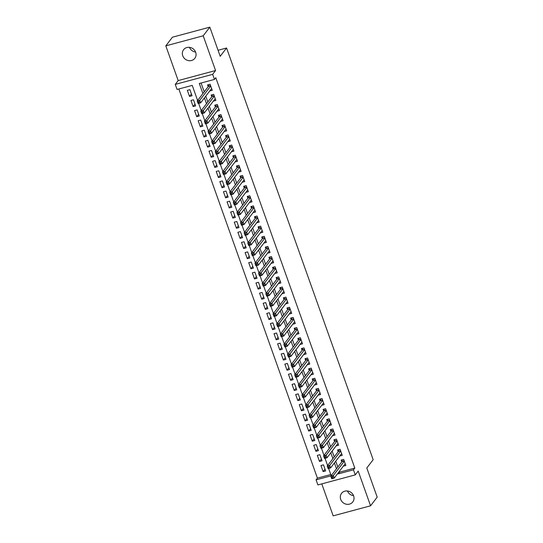 <?xml version="1.0" encoding="UTF-8"?>
<svg xmlns="http://www.w3.org/2000/svg" width="543" height="543" viewBox="0 0 543 543"><rect width="100%" height="100%" fill="white"/><g stroke="black" fill="none" stroke-linecap="round" stroke-linejoin="round"><path stroke-width="0.81" d="M195.575 52.026A7.073 6.502 37.4 0 1 189.453 47.336M182.733 55.746A7.073 6.502 -142.6 0 0 188.278 60.572A7.073 6.502 -142.6 0 0 194.822 58.311A7.073 6.502 -142.6 0 0 195.67 52.271A7.073 6.502 -142.6 0 0 190.125 47.451A7.073 6.502 -142.6 0 0 183.582 49.712A7.073 6.502 -142.6 0 0 182.733 55.746M353.547 495.664A7.073 6.502 37.4 0 1 347.425 490.974M340.705 499.384A7.073 6.502 -142.6 0 0 346.251 504.203A7.073 6.502 -142.6 0 0 352.787 501.942A7.073 6.502 -142.6 0 0 353.642 495.908A7.073 6.502 -142.6 0 0 348.097 491.082A7.073 6.502 -142.6 0 0 341.554 493.343A7.073 6.502 -142.6 0 0 340.705 499.384M197.604 100.489L192.229 85.387L177.072 89.459L175.267 84.389L212.652 74.343L214.458 79.414L199.301 83.486L202.899 93.579M178.179 80.581L215.571 70.536L203.204 35.804L209.829 27.15L172.436 37.195L165.812 45.85L178.179 80.581L175.267 84.389M321.789 483.881L333.171 515.85L370.564 505.805L358.197 471.073L355.278 474.881L317.893 484.926L316.087 479.856L331.094 475.824M178.844 88.984L317.411 478.125L316.087 479.856M203.204 35.804L165.812 45.85M209.829 27.15L220.207 56.302L226.567 47.994L373.17 459.69L366.803 467.998L377.188 497.15L370.564 505.805M209.741 90.973L212.252 90.294L210.08 84.213L207.555 84.891L208.186 86.67M213.351 101.113L215.863 100.435L213.691 94.353L211.166 95.032L211.797 96.81M216.962 111.254L219.474 110.575L217.302 104.494L214.777 105.172L215.408 106.944M220.573 121.394L223.085 120.716L220.913 114.634L218.388 115.313L219.019 117.084M224.184 131.535L226.696 130.856L224.524 124.775L221.999 125.453L222.63 127.225M227.795 141.669L230.3 140.997L228.135 134.915L225.61 135.594L226.241 137.365M231.406 151.809L233.911 151.137L231.746 145.056L229.221 145.734L229.852 147.506M235.017 161.95L237.522 161.278L235.357 155.196L232.832 155.875L233.463 157.646M238.628 172.09L241.133 171.418L238.968 165.337L236.443 166.015L237.074 167.787M242.239 182.231L244.744 181.559L242.578 175.477L240.054 176.156L240.685 177.928M245.85 192.371L248.355 191.699L246.189 185.618L243.664 186.297L244.296 188.068M249.461 202.512L251.966 201.84L249.8 195.758L247.275 196.437L247.907 198.209M253.072 212.652L255.577 211.98L253.411 205.899L250.886 206.578L251.518 208.349M256.683 222.793L259.187 222.121L257.022 216.039L254.497 216.718L255.129 218.49M260.294 232.933L262.798 232.261L260.633 226.173L258.108 226.852L258.739 228.63M263.905 243.074L266.409 242.402L264.244 236.314L261.719 236.992L262.35 238.771M267.516 253.214L270.02 252.543L267.855 246.454L265.33 247.133L265.961 248.911M271.127 263.355L273.631 262.683L271.466 256.595L268.941 257.273L269.572 259.052M274.738 273.496L277.242 272.824L275.077 266.735L272.552 267.414L273.183 269.192M278.349 283.636L280.853 282.964L278.688 276.876L276.163 277.554L276.794 279.333M281.96 293.777L284.464 293.105L282.299 287.016L279.774 287.695L280.405 289.473M285.57 303.917L288.075 303.245L285.91 297.157L283.385 297.835L284.016 299.614M289.181 314.058L291.686 313.379L289.521 307.297L286.996 307.976L287.627 309.754M292.792 324.198L295.297 323.519L293.132 317.438L290.607 318.117L291.238 319.895M296.403 334.339L298.908 333.66L296.743 327.578L294.218 328.257L294.849 330.029M300.014 344.479L302.519 343.8L300.354 337.719L297.829 338.398L298.46 340.169M303.625 354.62L306.13 353.941L303.965 347.859L301.44 348.538L302.071 350.31M307.236 364.753L309.741 364.081L307.576 358L305.051 358.679L305.682 360.45M310.847 374.894L313.352 374.222L311.187 368.14L308.655 368.819L309.293 370.591M314.458 385.035L316.963 384.363L314.797 378.281L312.266 378.96L312.904 380.731M318.069 395.175L320.574 394.503L318.408 388.421L315.877 389.1L316.515 390.872M321.68 405.316L324.185 404.644L322.019 398.562L319.488 399.241L320.126 401.012M325.291 415.456L327.796 414.784L325.63 408.703L323.099 409.381L323.73 411.153M328.902 425.597L331.406 424.925L329.241 418.843L326.71 419.522L327.341 421.293M332.513 435.737L335.017 435.065L332.852 428.984L330.32 429.662L330.952 431.434M336.117 445.878L338.628 445.206L336.463 439.124L333.931 439.803L334.563 441.574M339.728 456.018L342.239 455.346L340.067 449.258L337.542 449.943L338.174 451.715M324.999 469.125L323.112 471.595L320.947 465.514L323.472 464.835L325.637 470.917L323.112 471.595M321.388 458.984L319.501 461.455L317.336 455.373L319.861 454.695L322.026 460.776L319.501 461.455M317.777 448.844L315.89 451.314L313.725 445.233L316.25 444.554L318.415 450.636L315.89 451.314M314.166 438.703L312.279 441.174L310.114 435.092L312.639 434.414L314.804 440.495L312.279 441.174M310.555 428.57L308.668 431.033L306.503 424.952L309.028 424.273L311.193 430.355L308.668 431.033M306.944 418.429L305.057 420.893L302.892 414.811L305.417 414.133L307.582 420.214L305.057 420.893M303.333 408.288L301.446 410.752L299.281 404.671L301.806 403.992L303.971 410.074L301.446 410.752M299.722 398.148L297.835 400.612L295.67 394.53L298.195 393.851L300.36 399.933L297.835 400.612M296.111 388.007L294.225 390.471L292.059 384.39L294.584 383.711L296.749 389.793L294.225 390.471M292.501 377.867L290.614 380.331L288.448 374.249L290.973 373.57L293.139 379.652L290.614 380.331M288.89 367.726L287.003 370.19L284.837 364.109L287.362 363.43L289.528 369.511L287.003 370.19M285.279 357.586L283.392 360.05L281.226 353.968L283.751 353.289L285.917 359.371L283.392 360.05M281.668 347.445L279.781 349.909L277.616 343.828L280.14 343.149L282.306 349.23L279.781 349.909M278.064 337.305L276.17 339.775L274.005 333.687L276.53 333.008L278.695 339.09L276.17 339.775M274.453 327.164L272.559 329.635L270.394 323.547L272.919 322.868L275.084 328.956L272.559 329.635M270.842 317.024L268.948 319.494L266.783 313.406L269.308 312.727L271.473 318.816L268.948 319.494M267.231 306.883L265.337 309.354L263.172 303.265L265.697 302.587L267.862 308.675L265.337 309.354M263.62 296.743L261.726 299.213L259.561 293.125L262.086 292.446L264.251 298.535L261.726 299.213M260.009 286.602L258.115 289.073L255.95 282.984L258.475 282.306L260.64 288.394L258.115 289.073M256.398 276.462L254.504 278.932L252.339 272.844L254.864 272.165L257.036 278.254L254.504 278.932M252.787 266.321L250.893 268.792L248.728 262.703L251.253 262.025L253.425 268.113L250.893 268.792M249.176 256.181L247.282 258.651L245.117 252.57L247.642 251.884L249.814 257.973L247.282 258.651M245.565 246.04L243.671 248.511L241.506 242.429L244.031 241.75L246.203 247.832L243.671 248.511M241.954 235.9L240.06 238.37L237.895 232.289L240.42 231.61L242.592 237.691L240.06 238.37M238.343 225.759L236.449 228.23L234.284 222.148L236.809 221.469L238.981 227.551L236.449 228.23M234.732 215.619L232.838 218.089L230.673 212.008L233.198 211.329L235.37 217.41L232.838 218.089M231.121 205.485L229.227 207.949L227.062 201.867L229.594 201.188L231.759 207.27L229.227 207.949M227.51 195.344L225.623 197.808L223.451 191.727L225.983 191.048L228.148 197.129L225.623 197.808M223.899 185.204L222.012 187.668L219.84 181.586L222.372 180.907L224.537 186.989L222.012 187.668M220.288 175.063L218.401 177.527L216.229 171.445L218.761 170.767L220.926 176.848L218.401 177.527M216.677 164.923L214.79 167.387L212.618 161.305L215.15 160.626L217.315 166.708L214.79 167.387M213.066 154.782L211.179 157.246L209.007 151.164L211.539 150.486L213.704 156.567L211.179 157.246M209.455 144.642L207.569 147.105L205.397 141.024L207.928 140.345L210.093 146.427L207.569 147.105M205.845 134.501L203.958 136.965L201.786 130.883L204.317 130.205L206.483 136.286L203.958 136.965M202.234 124.361L200.347 126.824L198.181 120.743L200.706 120.064L202.872 126.146L200.347 126.824M198.623 114.22L196.736 116.691L194.57 110.602L197.095 109.924L199.261 116.005L196.736 116.691M195.012 104.08L193.125 106.55L190.96 100.462L193.484 99.783L195.65 105.871L193.125 106.55M317.411 478.125L330.796 474.528M192.039 95.731L189.874 89.643L187.349 90.321L189.514 96.41L192.039 95.731M339.361 471.358L339.64 472.152L354.796 468.08L215.781 77.683L214.458 79.414M201.073 83.011L204.222 91.848M205.763 96.172L207.833 101.989M209.374 106.313L211.444 112.129M212.985 116.453L215.055 122.27M216.596 126.594L218.666 132.411M220.207 136.734L222.277 142.551M223.811 146.875L225.888 152.692M227.422 157.015L229.499 162.832M231.033 167.156L233.11 172.973M234.644 177.296L236.721 183.113M238.255 187.437L240.332 193.254M241.866 197.577L243.936 203.394M245.477 207.718L247.547 213.535M249.088 217.858L251.158 223.668M252.699 227.999L254.769 233.809M256.31 238.133L258.38 243.95M259.921 248.273L261.991 254.09M263.531 258.414L265.602 264.231M267.142 268.554L269.213 274.371M270.753 278.695L272.824 284.512M274.364 288.835L276.435 294.652M277.975 298.976L280.045 304.793M281.586 309.116L283.656 314.933M285.197 319.257L287.267 325.074M288.808 329.397L290.878 335.214M292.419 339.538L294.489 345.355M296.03 349.678L298.1 355.495M299.641 359.819L301.711 365.636M303.252 369.959L305.322 375.776M306.863 380.1L308.933 385.917M310.474 390.241L312.544 396.057M314.085 400.381L316.155 406.198M317.696 410.522L319.766 416.338M321.307 420.662L323.377 426.479M324.918 430.803L326.988 436.62M328.529 440.943L330.599 446.753M332.14 451.084L334.21 456.894M335.75 461.217L337.821 467.034M343.339 466.159L345.85 465.487L343.678 459.398L341.153 460.077L341.785 461.855M226.567 47.994L218.062 50.282M215.571 70.536L212.652 74.343M354.796 468.08L353.473 469.81L355.278 474.881M331.203 475.675L328.63 468.439M327.592 465.534L325.019 458.299M323.981 455.394L321.408 448.158M320.37 445.26L317.798 438.018M316.759 435.119L314.187 427.877M313.148 424.979L310.576 417.737M309.537 414.838L306.965 407.603M305.926 404.698L303.354 397.462M302.315 394.557L299.743 387.322M298.704 384.417L296.132 377.181M295.093 374.276L292.521 367.041M291.482 364.136L288.91 356.9M287.871 353.995L285.299 346.76M284.267 343.855L281.688 336.619M280.656 333.714L278.077 326.479M277.045 323.574L274.466 316.338M273.434 313.433L270.855 306.198M269.823 303.293L267.244 296.057M266.213 293.152L263.633 285.917M262.602 283.012L260.022 275.776M258.991 272.871L256.411 265.636M255.38 262.731L252.8 255.495M251.769 252.59L249.189 245.355M248.158 242.449L245.579 235.214M244.547 232.309L241.968 225.073M240.936 222.175L238.357 214.933M237.325 212.035L234.746 204.792M233.714 201.894L231.135 194.652M230.103 191.754L227.524 184.518M226.492 181.613L223.913 174.378M222.881 171.473L220.302 164.237M219.27 161.332L216.691 154.097M215.659 151.192L213.08 143.956M212.048 141.051L209.469 133.816M208.437 130.911L205.858 123.675M204.826 120.77L202.247 113.535M201.215 110.629L198.636 103.394M338.031 473.089L338.316 473.883L353.473 469.81M204.433 97.903L206.51 103.72M208.044 108.043L210.114 113.86M211.655 118.184L213.725 124.001M215.266 128.324L217.336 134.141M218.877 138.465L220.947 144.282M222.487 148.606L224.558 154.422M226.098 158.746L228.169 164.563M229.709 168.887L231.78 174.703M233.32 179.027L235.391 184.844M236.931 189.168L239.001 194.985M240.542 199.308L242.612 205.125M244.153 209.449L246.223 215.266M247.764 219.589L249.834 225.399M251.375 229.73L253.445 235.54M254.986 239.863L257.056 245.68M258.597 250.004L260.667 255.821M262.208 260.145L264.278 265.961M265.819 270.285L267.889 276.102M269.43 280.426L271.5 286.242M273.041 290.566L275.111 296.383M276.652 300.707L278.722 306.524M280.263 310.847L282.333 316.664M283.874 320.988L285.944 326.805M287.485 331.128L289.555 336.945M291.096 341.269L293.166 347.086M294.706 351.409L296.777 357.226M298.317 361.55L300.388 367.367M301.928 371.69L303.999 377.507M305.539 381.831L307.609 387.648M309.15 391.971L311.22 397.788M312.761 402.112L314.831 407.929M316.372 412.252L318.442 418.069M319.983 422.393L322.053 428.21M323.594 432.533L325.664 438.35M327.198 442.674L329.275 448.484M330.809 452.814L332.886 458.625M334.42 462.948L336.497 468.765M339.64 472.152L338.316 473.883M191.401 93.939L189.514 96.41M344.961 464.041L345.3 463.953M332.506 476.924L331.501 477.195L331.861 478.207L332.873 477.935L332.506 476.924L333.341 475.505L334.244 478.044L331.719 478.722L330.816 476.184L333.341 475.505L344.316 461.177M345.219 463.708L334.244 478.044L332.873 477.935M331.501 477.195L330.816 476.184L342.002 461.577A1.106 0.353 75 0 0 342.07 461.374L342.328 459.765M331.861 478.207L331.719 478.722M341.35 453.9L341.69 453.812M328.895 466.783L327.891 467.055L328.25 468.066L329.262 467.795L328.895 466.783L329.73 465.365L330.633 467.903L328.108 468.582L327.205 466.043L329.73 465.365L340.705 451.036M341.608 453.568L330.633 467.903L329.262 467.795M327.891 467.055L327.205 466.043L338.391 451.437A1.106 0.353 75 0 0 338.459 451.233L338.717 449.624M328.25 468.066L328.108 468.582M337.739 443.76L338.079 443.672M325.291 456.643L324.28 456.914L324.639 457.925L325.651 457.654L325.291 456.643L326.119 455.224L327.022 457.763L324.497 458.441L323.594 455.903L326.119 455.224L337.094 440.896M337.997 443.427L327.022 457.763L325.651 457.654M324.28 456.914L323.594 455.903L334.78 441.296A1.106 0.353 75 0 0 334.848 441.092L335.106 439.484M324.639 457.925L324.497 458.441M334.128 433.619L334.468 433.531M321.68 446.502L320.669 446.774L321.028 447.785L322.04 447.513L321.68 446.502L322.508 445.084L323.411 447.622L320.886 448.301L319.983 445.762L322.508 445.084L333.483 430.755M334.386 433.294L323.411 447.622L322.04 447.513M320.669 446.774L319.983 445.762L331.169 431.156A1.106 0.353 75 0 0 331.237 430.952L331.495 429.343M321.028 447.785L320.886 448.301M318.069 436.362L317.058 436.633L317.417 437.644L318.429 437.373L318.069 436.362L318.897 434.95L319.8 437.482L317.275 438.16L316.372 435.629L318.897 434.95L329.873 420.615M330.775 423.153L319.8 437.482L318.429 437.373M317.058 436.633L316.372 435.629L327.558 421.015A1.106 0.353 75 0 0 327.626 420.811L327.884 419.203M317.417 437.644L317.275 438.16M314.458 426.221L313.447 426.493L313.806 427.504L314.818 427.232L314.458 426.221L315.286 424.809L316.189 427.341L313.664 428.02L312.761 425.488L315.286 424.809L326.262 410.474M327.164 413.013L316.189 427.341L314.818 427.232M313.447 426.493L312.761 425.488L323.947 410.875A1.106 0.353 75 0 0 324.015 410.671L324.273 409.062M313.806 427.504L313.664 428.02M310.847 416.081L309.836 416.352L310.196 417.363L311.207 417.092L310.847 416.081L311.675 414.669L312.578 417.2L310.053 417.879L309.15 415.347L311.675 414.669L322.651 400.334M323.553 402.872L312.578 417.2L311.207 417.092M309.836 416.352L309.15 415.347L320.336 400.734A1.106 0.353 75 0 0 320.404 400.537L320.662 398.922M310.196 417.363L310.053 417.879M307.236 405.94L306.225 406.212L306.585 407.223L307.596 406.951L307.236 405.94L308.064 404.528L308.967 407.06L306.442 407.739L305.539 405.207L308.064 404.528L319.04 390.193M319.942 392.732L308.967 407.06L307.596 406.951M306.225 406.212L305.539 405.207L316.725 390.593A1.106 0.353 75 0 0 316.8 390.397L317.051 388.781M306.585 407.223L306.442 407.739M303.625 395.799L302.614 396.071L302.974 397.082L303.985 396.811L303.625 395.799L304.453 394.388L305.356 396.919L302.831 397.598L301.928 395.066L304.453 394.388L315.429 380.052M316.331 382.591L305.356 396.919L303.985 396.811M302.614 396.071L301.928 395.066L313.114 380.453A1.106 0.353 75 0 0 313.189 380.256L313.44 378.641M302.974 397.082L302.831 397.598M300.014 385.659L299.003 385.93L299.363 386.942L300.374 386.67L300.014 385.659L300.842 384.247L301.745 386.779L299.22 387.458L298.317 384.926L300.842 384.247L311.818 369.912M312.72 372.45L301.745 386.779L300.374 386.67M299.003 385.93L298.317 384.926L309.503 370.319A1.106 0.353 75 0 0 309.578 370.116L309.829 368.5M299.363 386.942L299.22 387.458M296.403 375.518L295.392 375.79L295.752 376.808L296.763 376.537L296.403 375.518L297.231 374.107L298.134 376.638L295.609 377.317L294.706 374.785L297.231 374.107L308.207 359.771M309.11 362.31L298.134 376.638L296.763 376.537M295.392 375.79L294.706 374.785L305.892 360.179A1.106 0.353 75 0 0 305.967 359.975L306.218 358.36M295.752 376.808L295.609 377.317M292.792 365.378L291.781 365.649L292.141 366.668L293.152 366.396L292.792 365.378L293.62 363.966L294.523 366.498L291.998 367.177L291.096 364.645L293.62 363.966L304.596 349.631M305.499 352.169L294.523 366.498L293.152 366.396M291.781 365.649L291.096 364.645L302.281 350.038A1.106 0.353 75 0 0 302.356 349.835L302.607 348.226M292.141 366.668L291.998 367.177M289.181 355.237L288.17 355.509L288.53 356.527L289.541 356.256L289.181 355.237L290.01 353.826L290.912 356.357L288.387 357.036L287.485 354.504L290.01 353.826L300.985 339.49M301.888 342.029L290.912 356.357L289.541 356.256M288.17 355.509L287.485 354.504L298.67 339.898A1.106 0.353 75 0 0 298.745 339.694L298.996 338.085M288.53 356.527L288.387 357.036M285.57 345.097L284.559 345.368L284.919 346.386L285.93 346.115L285.57 345.097L286.399 343.685L287.301 346.217L284.776 346.896L283.874 344.364L286.399 343.685L297.374 329.35M298.277 331.888L287.301 346.217L285.93 346.115M284.559 345.368L283.874 344.364L295.059 329.757A1.106 0.353 75 0 0 295.134 329.553L295.385 327.945M284.919 346.386L284.776 346.896M281.96 334.956L280.948 335.228L281.308 336.246L282.319 335.974L281.96 334.956L282.788 333.545L283.69 336.076L281.165 336.755L280.263 334.223L282.788 333.545L293.763 319.216M294.666 321.748L283.69 336.076L282.319 335.974M280.948 335.228L280.263 334.223L291.448 319.617A1.106 0.353 75 0 0 291.523 319.413L291.774 317.804M281.308 336.246L281.165 336.755M278.349 324.816L277.337 325.087L277.697 326.105L278.708 325.834L278.349 324.816L279.177 323.404L280.079 325.943L277.554 326.621L276.652 324.083L279.177 323.404L290.152 309.076M291.055 311.607L280.079 325.943L278.708 325.834M277.337 325.087L276.652 324.083L287.838 309.476A1.106 0.353 75 0 0 287.912 309.272L288.163 307.664M277.697 326.105L277.554 326.621M274.738 314.675L273.726 314.947L274.086 315.965L275.097 315.693L274.738 314.675L275.566 313.263L276.468 315.802L273.944 316.481L273.041 313.942L275.566 313.263L286.541 298.935M287.444 301.467L276.468 315.802L275.097 315.693M273.726 314.947L273.041 313.942L284.227 299.336A1.106 0.353 75 0 0 284.301 299.132L284.552 297.523M274.086 315.965L273.944 316.481M283.582 291.659L283.921 291.564M271.127 304.535L270.115 304.806L270.475 305.824L271.486 305.553L271.127 304.535L271.955 303.123L272.857 305.661L270.333 306.34L269.43 303.802L271.955 303.123L282.93 288.795M283.833 291.326L272.857 305.661L271.486 305.553M270.115 304.806L269.43 303.802L280.616 289.195A1.106 0.353 75 0 0 280.69 288.991L280.941 287.383M270.475 305.824L270.333 306.34M279.971 281.518L280.31 281.423M267.516 294.401L266.504 294.673L266.864 295.684L267.875 295.412L267.516 294.401L268.344 292.982L269.247 295.521L266.722 296.2L265.819 293.661L268.344 292.982L279.319 278.654M280.222 281.186L269.247 295.521L267.875 295.412M266.504 294.673L265.819 293.661L277.005 279.054A1.106 0.353 75 0 0 277.079 278.851L277.33 277.242M266.864 295.684L266.722 296.2M276.36 271.378L276.699 271.283M263.905 284.26L262.893 284.532L263.253 285.543L264.265 285.272L263.905 284.26L264.733 282.842L265.636 285.38L263.111 286.059L262.208 283.521L264.733 282.842L275.708 268.514M276.611 271.045L265.636 285.38L264.265 285.272M262.893 284.532L262.208 283.521L273.394 268.914A1.106 0.353 75 0 0 273.468 268.71L273.72 267.102M263.253 285.543L263.111 286.059M272.749 261.237L273.088 261.142M260.294 274.12L259.282 274.391L259.642 275.403L260.654 275.131L260.294 274.12L261.129 272.701L262.031 275.24L259.5 275.919L258.597 273.38L261.129 272.701L272.097 258.373M273 260.905L262.031 275.24L260.654 275.131M259.282 274.391L258.597 273.38L269.783 258.773A1.106 0.353 75 0 0 269.857 258.57L270.115 256.961M259.642 275.403L259.5 275.919M269.138 251.097L269.477 251.002M256.683 263.979L255.672 264.251L256.031 265.262L257.043 264.991L256.683 263.979L257.518 262.561L258.42 265.099L255.889 265.778L254.986 263.24L257.518 262.561L268.486 248.232M269.389 250.764L258.42 265.099L257.043 264.991M255.672 264.251L254.986 263.24L266.172 248.633A1.106 0.353 75 0 0 266.246 248.429L266.504 246.821M256.031 265.262L255.889 265.778M265.527 240.956L265.866 240.868M253.072 253.839L252.061 254.11L252.42 255.122L253.432 254.85L253.072 253.839L253.907 252.42L254.81 254.959L252.278 255.638L251.375 253.099L253.907 252.42L264.875 238.092M265.778 240.624L254.81 254.959L253.432 254.85M252.061 254.11L251.375 253.099L262.561 238.492A1.106 0.353 75 0 0 262.636 238.289L262.893 236.68M252.42 255.122L252.278 255.638M261.916 230.816L262.255 230.727M249.461 243.698L248.45 243.97L248.809 244.981L249.821 244.71L249.461 243.698L250.296 242.28L251.199 244.818L248.667 245.497L247.764 242.959L250.296 242.28L261.264 227.951M262.167 230.483L251.199 244.818L249.821 244.71M248.45 243.97L247.764 242.959L258.95 228.352A1.106 0.353 75 0 0 259.025 228.148L259.282 226.54M248.809 244.981L248.667 245.497M258.305 220.675L258.644 220.587M245.85 233.558L244.839 233.829L245.198 234.841L246.21 234.569L245.85 233.558L246.685 232.139L247.588 234.678L245.056 235.357L244.153 232.818L246.685 232.139L257.654 217.811M258.556 220.343L247.588 234.678L246.21 234.569M244.839 233.829L244.153 232.818L255.339 218.211A1.106 0.353 75 0 0 255.414 218.008L255.672 216.399M245.198 234.841L245.056 235.357M254.694 210.535L255.034 210.446M242.239 223.417L241.228 223.689L241.587 224.7L242.599 224.429L242.239 223.417L243.074 221.999L243.977 224.537L241.445 225.216L240.542 222.678L243.074 221.999L254.043 207.67M254.945 210.209L243.977 224.537L242.599 224.429M241.228 223.689L240.542 222.678L251.728 208.071A1.106 0.353 75 0 0 251.803 207.867L252.061 206.259M241.587 224.7L241.445 225.216M251.083 200.394L251.423 200.306M238.628 213.277L237.617 213.548L237.977 214.56L238.988 214.288L238.628 213.277L239.463 211.865L240.366 214.397L237.834 215.076L236.931 212.544L239.463 211.865L250.432 197.53M251.334 200.068L240.366 214.397L238.988 214.288M237.617 213.548L236.931 212.544L248.117 197.93A1.106 0.353 75 0 0 248.192 197.727L248.45 196.118M237.977 214.56L237.834 215.076M247.472 190.254L247.812 190.165M235.017 203.136L234.006 203.408L234.366 204.419L235.377 204.148L235.017 203.136L235.852 201.724L236.755 204.256L234.223 204.935L233.327 202.403L235.852 201.724L246.821 187.389M247.723 189.928L236.755 204.256L235.377 204.148M234.006 203.408L233.327 202.403L244.506 187.79A1.106 0.353 75 0 0 244.581 187.586L244.839 185.977M234.366 204.419L234.223 204.935M243.861 180.113L244.201 180.025M231.406 192.996L230.395 193.267L230.761 194.279L231.766 194.007L231.406 192.996L232.241 191.584L233.144 194.116L230.619 194.794L229.716 192.263L232.241 191.584L243.21 177.249M244.112 179.787L233.144 194.116L231.766 194.007M230.395 193.267L229.716 192.263L240.895 177.649A1.106 0.353 75 0 0 240.97 177.452L241.228 175.837M230.761 194.279L230.619 194.794M240.25 169.973L240.59 169.884M227.795 182.855L226.784 183.127L227.15 184.138L228.155 183.867L227.795 182.855L228.63 181.443L229.533 183.975L227.008 184.654L226.105 182.122L228.63 181.443L239.599 167.108M240.501 169.647L229.533 183.975L228.155 183.867M226.784 183.127L226.105 182.122L237.284 167.509A1.106 0.353 75 0 0 237.359 167.312L237.617 165.696M227.15 184.138L227.008 184.654M236.639 159.832L236.979 159.744M224.184 172.715L223.173 172.986L223.54 173.998L224.544 173.726L224.184 172.715L225.019 171.303L225.922 173.835L223.397 174.513L222.494 171.982L225.019 171.303L235.988 156.968M236.891 159.506L225.922 173.835L224.544 173.726M223.173 172.986L222.494 171.982L233.673 157.368A1.106 0.353 75 0 0 233.748 157.171L234.006 155.556M223.54 173.998L223.397 174.513M233.028 149.692L233.368 149.603M220.573 162.574L219.562 162.846L219.929 163.857L220.933 163.586L220.573 162.574L221.408 161.162L222.311 163.694L219.786 164.373L218.883 161.841L221.408 161.162L232.377 146.827M233.28 149.366L222.311 163.694L220.933 163.586M219.562 162.846L218.883 161.841L230.062 147.234A1.106 0.353 75 0 0 230.137 147.031L230.395 145.415M219.929 163.857L219.786 164.373M229.417 139.551L229.757 139.463M216.962 152.434L215.951 152.705L216.318 153.723L217.329 153.452L216.962 152.434L217.797 151.022L218.7 153.554L216.175 154.232L215.272 151.701L217.797 151.022L228.766 136.687M229.669 139.225L218.7 153.554L217.329 153.452M215.951 152.705L215.272 151.701L226.451 137.094A1.106 0.353 75 0 0 226.526 136.89L226.784 135.275M216.318 153.723L216.175 154.232M225.807 129.41L226.146 129.322M213.351 142.293L212.34 142.565L212.707 143.583L213.718 143.311L213.351 142.293L214.186 140.881L215.089 143.413L212.564 144.092L211.661 141.56L214.186 140.881L225.155 126.546M226.058 129.085L215.089 143.413L213.718 143.311M212.34 142.565L211.661 141.56L222.84 126.953A1.106 0.353 75 0 0 222.915 126.75L223.173 125.141M212.707 143.583L212.564 144.092M222.196 119.27L222.535 119.182M209.741 132.153L208.729 132.424L209.096 133.442L210.107 133.171L209.741 132.153L210.575 130.741L211.478 133.273L208.953 133.951L208.05 131.42L210.575 130.741L221.544 116.406M222.447 118.944L211.478 133.273L210.107 133.171M208.729 132.424L208.05 131.42L219.229 116.813A1.106 0.353 75 0 0 219.304 116.609L219.562 115.001M209.096 133.442L208.953 133.951M218.585 109.129L218.924 109.041M206.13 122.012L205.125 122.284L205.485 123.302L206.496 123.03L206.13 122.012L206.964 120.6L207.867 123.132L205.342 123.811L204.439 121.279L206.964 120.6L217.933 106.265M218.836 108.804L207.867 123.132L206.496 123.03M205.125 122.284L204.439 121.279L215.625 106.672A1.106 0.353 75 0 0 215.693 106.469L215.951 104.86M205.485 123.302L205.342 123.811M214.974 98.996L215.313 98.901M202.519 111.872L201.514 112.143L201.874 113.161L202.885 112.89L202.519 111.872L203.353 110.46L204.256 112.992L201.731 113.67L200.829 111.139L203.353 110.46L214.329 96.131M215.232 98.663L204.256 112.992L202.885 112.89M201.514 112.143L200.829 111.139L212.014 96.532A1.106 0.353 75 0 0 212.082 96.328L212.34 94.72M201.874 113.161L201.731 113.67M211.363 88.855L211.702 88.76M198.908 101.731L197.903 102.003L198.263 103.021L199.274 102.749L198.908 101.731L199.743 100.319L200.645 102.858L198.12 103.537L197.218 100.998L199.743 100.319L210.718 85.991M211.621 88.523L200.645 102.858L199.274 102.749M197.903 102.003L197.218 100.998L208.403 86.391A1.106 0.353 75 0 0 208.471 86.188L208.729 84.579M198.263 103.021L198.12 103.537M344.242 460.973L342.002 461.577M344.181 460.81L342.07 461.374M340.631 450.833L338.391 451.437M340.57 450.67L338.459 451.233M337.02 440.692L334.78 441.296M336.959 440.529L334.848 441.092M333.409 430.551L331.169 431.156M333.348 430.389L331.237 430.952M329.798 420.411L327.558 421.015M329.737 420.248L327.626 420.811M326.187 410.277L323.947 410.875M326.126 410.108L324.015 410.671M322.576 400.137L320.336 400.734M322.515 399.967L320.404 400.537M318.965 389.996L316.725 390.593M318.904 389.826L316.8 390.397M315.354 379.856L313.114 380.453M315.293 379.686L313.189 380.256M311.743 369.715L309.503 370.319M311.689 369.545L309.578 370.116M308.132 359.575L305.892 360.179M308.078 359.405L305.967 359.975M304.521 349.434L302.281 350.038M304.467 349.264L302.356 349.835M300.91 339.294L298.67 339.898M300.856 339.124L298.745 339.694M297.299 329.153L295.059 329.757M297.245 328.983L295.134 329.553M293.688 319.012L291.448 319.617M293.634 318.843L291.523 319.413M290.077 308.872L287.838 309.476M290.023 308.702L287.912 309.272M286.466 298.731L284.227 299.336M286.412 298.562L284.301 299.132M282.855 288.591L280.616 289.195M282.801 288.421L280.69 288.991M279.251 278.45L277.005 279.054M279.19 278.287L277.079 278.851M275.64 268.31L273.394 268.914M275.579 268.147L273.468 268.71M272.029 258.169L269.783 258.773M271.968 258.006L269.857 258.57M268.418 248.029L266.172 248.633M268.357 247.866L266.246 248.429M264.808 237.888L262.561 238.492M264.746 237.725L262.636 238.289M261.197 227.748L258.95 228.352M261.135 227.585L259.025 228.148M257.586 217.607L255.339 218.211M257.525 217.444L255.414 218.008M253.975 207.467L251.728 208.071M253.914 207.304L251.803 207.867M250.364 197.326L248.117 197.93M250.303 197.163L248.192 197.727M246.753 187.192L244.506 187.79M246.692 187.023L244.581 187.586M243.142 177.052L240.895 177.649M243.081 176.882L240.97 177.452M239.531 166.911L237.284 167.509M239.47 166.742L237.359 167.312M235.92 156.771L233.673 157.368M235.859 156.601L233.748 157.171M232.309 146.63L230.062 147.234M232.248 146.461L230.137 147.031M228.698 136.49L226.451 137.094M228.637 136.32L226.526 136.89M225.087 126.349L222.84 126.953M225.026 126.18L222.915 126.75M221.476 116.209L219.229 116.813M221.415 116.039L219.304 116.609M217.865 106.068L215.625 106.672M217.804 105.899L215.693 106.469M214.254 95.928L212.014 96.532M214.193 95.758L212.082 96.328M210.643 85.787L208.403 86.391M210.582 85.618L208.471 86.188"/></g></svg>
